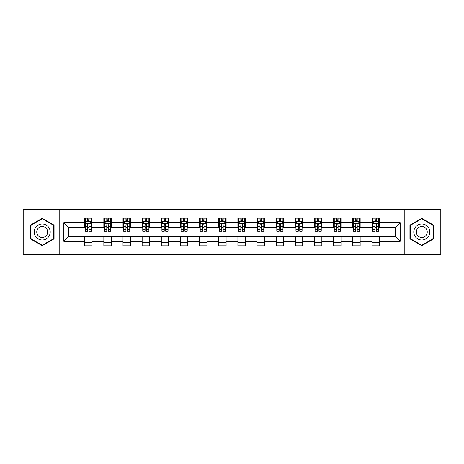 <?xml version="1.0" encoding="UTF-8"?>
<svg xmlns="http://www.w3.org/2000/svg" width="464" height="464" viewBox="0 0 464 464"><rect width="100%" height="100%" fill="white"/><g stroke="black" fill="none" stroke-linecap="round" stroke-linejoin="round"><path stroke-width="0.7" d="M404.219 254.707L440.8 254.707L440.8 209.293L404.219 209.293L404.219 254.707L59.781 254.707L59.781 209.293L23.2 209.293L23.2 254.707L59.781 254.707M404.219 209.293L59.781 209.293M379.303 222.674L379.303 218.19L371.937 218.19L371.937 222.674L360.151 222.674L360.151 218.19L352.785 218.19L352.785 222.674L341.005 222.674L341.005 218.19L333.639 218.19L333.639 222.674L321.854 222.674L321.854 218.19L314.488 218.19L314.488 222.674L302.702 222.674L302.702 218.19L295.342 218.19L295.342 222.674L283.556 222.674L283.556 218.19L276.19 218.19L276.19 222.674L264.405 222.674L264.405 218.19L257.039 218.19L257.039 222.674L245.259 222.674L245.259 218.19L237.893 218.19L237.893 222.674L226.107 222.674L226.107 218.19L218.741 218.19L218.741 222.674L206.961 222.674L206.961 218.19L199.595 218.19L199.595 222.674L187.81 222.674L187.81 218.19L180.444 218.19L180.444 222.674L168.658 222.674L168.658 218.19L161.298 218.19L161.298 222.674L149.512 222.674L149.512 218.19L142.146 218.19L142.146 222.674L130.361 222.674L130.361 218.19L122.995 218.19L122.995 222.674L111.215 222.674L111.215 218.19L103.849 218.19L103.849 222.674L92.063 222.674L92.063 218.19L84.697 218.19L84.697 222.674L63.829 222.674L63.829 241.326L68.742 236.42L84.697 236.42L84.697 245.81L92.063 245.81L92.063 236.42L103.849 236.42L103.849 245.81L111.215 245.81L111.215 236.42L122.995 236.42L122.995 245.81L130.361 245.81L130.361 236.42L142.146 236.42L142.146 245.81L149.512 245.81L149.512 236.42L161.298 236.42L161.298 245.81L168.658 245.81L168.658 236.42L180.444 236.42L180.444 245.81L187.81 245.81L187.81 236.42L199.595 236.42L199.595 245.81L206.961 245.81L206.961 236.42L218.741 236.42L218.741 245.81L226.107 245.81L226.107 236.42L237.893 236.42L237.893 245.81L245.259 245.81L245.259 236.42L257.039 236.42L257.039 245.81L264.405 245.81L264.405 236.42L276.19 236.42L276.19 245.81L283.556 245.81L283.556 236.42L295.342 236.42L295.342 245.81L302.702 245.81L302.702 236.42L314.488 236.42L314.488 245.81L321.854 245.81L321.854 236.42L333.639 236.42L333.639 245.81L341.005 245.81L341.005 236.42L352.785 236.42L352.785 245.81L360.151 245.81L360.151 236.42L371.937 236.42L371.937 245.81L379.303 245.81L379.303 236.42L395.258 236.42L395.258 227.58L379.303 227.58L379.303 222.674L400.171 222.674L400.171 241.326L379.303 241.326M371.937 241.326L360.151 241.326M352.785 241.326L341.005 241.326M333.639 241.326L321.854 241.326M314.488 241.326L302.702 241.326M295.342 241.326L283.556 241.326M276.19 241.326L264.405 241.326M257.039 241.326L245.259 241.326M237.893 241.326L226.107 241.326M218.741 241.326L206.961 241.326M199.595 241.326L187.81 241.326M180.444 241.326L168.658 241.326M161.298 241.326L149.512 241.326M142.146 241.326L130.361 241.326M122.995 241.326L111.215 241.326M103.849 241.326L92.063 241.326M84.697 241.326L63.829 241.326M371.937 222.674L371.937 227.58L360.151 227.58L360.151 222.674M352.785 222.674L352.785 227.58L341.005 227.58L341.005 222.674M333.639 222.674L333.639 227.58L321.854 227.58L321.854 222.674M314.488 222.674L314.488 227.58L302.702 227.58L302.702 222.674M295.342 222.674L295.342 227.58L283.556 227.58L283.556 222.674M276.19 222.674L276.19 227.58L264.405 227.58L264.405 222.674M257.039 222.674L257.039 227.58L245.259 227.58L245.259 222.674M237.893 222.674L237.893 227.58L226.107 227.58L226.107 222.674M218.741 222.674L218.741 227.58L206.961 227.58L206.961 222.674M199.595 222.674L199.595 227.58L187.81 227.58L187.81 222.674M180.444 222.674L180.444 227.58L168.658 227.58L168.658 222.674M161.298 222.674L161.298 227.58L149.512 227.58L149.512 222.674M142.146 222.674L142.146 227.58L130.361 227.58L130.361 222.674M122.995 222.674L122.995 227.58L111.215 227.58L111.215 222.674M103.849 222.674L103.849 227.58L92.063 227.58L92.063 222.674M84.697 222.674L84.697 227.58L68.742 227.58L63.829 222.674M68.742 227.58L68.742 236.42M400.171 241.326L395.258 236.42M395.258 227.58L400.171 222.674M84.697 221.258L85.312 221.258M87.644 221.258L89.117 221.258M91.449 221.258L92.063 221.258M84.697 227.459L85.312 227.459M87.644 227.459L89.117 227.459M91.449 227.459L92.063 227.459M84.697 236.541L92.063 236.541M84.697 242.742L92.063 242.742M103.849 236.541L111.215 236.541M103.849 242.742L111.215 242.742M103.849 221.258L104.464 221.258M106.795 221.258L108.269 221.258M110.6 221.258L111.215 221.258M103.849 227.459L104.464 227.459M106.795 227.459L108.269 227.459M110.6 227.459L111.215 227.459M122.995 236.541L130.361 236.541M122.995 242.742L130.361 242.742M122.995 221.258L123.61 221.258M125.941 221.258L127.414 221.258M129.746 221.258L130.361 221.258M122.995 227.459L123.61 227.459M125.941 227.459L127.414 227.459M129.746 227.459L130.361 227.459M142.146 236.541L149.512 236.541M142.146 242.742L149.512 242.742M142.146 221.258L142.761 221.258M145.093 221.258L146.566 221.258M148.898 221.258L149.512 221.258M142.146 227.459L142.761 227.459M145.093 227.459L146.566 227.459M148.898 227.459L149.512 227.459M161.298 236.541L168.658 236.541M161.298 242.742L168.658 242.742M161.298 221.258L161.907 221.258M164.239 221.258L165.712 221.258M168.049 221.258L168.658 221.258M161.298 227.459L161.907 227.459M164.239 227.459L165.712 227.459M168.049 227.459L168.658 227.459M180.444 236.541L187.81 236.541M180.444 242.742L187.81 242.742M180.444 221.258L181.059 221.258M183.39 221.258L184.863 221.258M187.195 221.258L187.81 221.258M180.444 227.459L181.059 227.459M183.39 227.459L184.863 227.459M187.195 227.459L187.81 227.459M199.595 236.541L206.961 236.541M199.595 242.742L206.961 242.742M199.595 221.258L200.21 221.258M202.542 221.258L204.015 221.258M206.347 221.258L206.961 221.258M199.595 227.459L200.21 227.459M202.542 227.459L204.015 227.459M206.347 227.459L206.961 227.459M218.741 236.541L226.107 236.541M218.741 242.742L226.107 242.742M218.741 221.258L219.356 221.258M221.688 221.258L223.161 221.258M225.492 221.258L226.107 221.258M218.741 227.459L219.356 227.459M221.688 227.459L223.161 227.459M225.492 227.459L226.107 227.459M237.893 236.541L245.259 236.541M237.893 242.742L245.259 242.742M237.893 221.258L238.508 221.258M240.839 221.258L242.312 221.258M244.644 221.258L245.259 221.258M237.893 227.459L238.508 227.459M240.839 227.459L242.312 227.459M244.644 227.459L245.259 227.459M257.039 236.541L264.405 236.541M257.039 242.742L264.405 242.742M257.039 221.258L257.653 221.258M259.985 221.258L261.458 221.258M263.79 221.258L264.405 221.258M257.039 227.459L257.653 227.459M259.985 227.459L261.458 227.459M263.79 227.459L264.405 227.459M276.19 236.541L283.556 236.541M276.19 242.742L283.556 242.742M276.19 221.258L276.805 221.258M279.137 221.258L280.61 221.258M282.941 221.258L283.556 221.258M276.19 227.459L276.805 227.459M279.137 227.459L280.61 227.459M282.941 227.459L283.556 227.459M295.342 236.541L302.702 236.541M295.342 242.742L302.702 242.742M295.342 221.258L295.951 221.258M298.288 221.258L299.761 221.258M302.093 221.258L302.702 221.258M295.342 227.459L295.951 227.459M298.288 227.459L299.761 227.459M302.093 227.459L302.702 227.459M314.488 236.541L321.854 236.541M314.488 242.742L321.854 242.742M314.488 221.258L315.102 221.258M317.434 221.258L318.907 221.258M321.239 221.258L321.854 221.258M314.488 227.459L315.102 227.459M317.434 227.459L318.907 227.459M321.239 227.459L321.854 227.459M333.639 236.541L341.005 236.541M333.639 242.742L341.005 242.742M333.639 221.258L334.254 221.258M336.586 221.258L338.059 221.258M340.39 221.258L341.005 221.258M333.639 227.459L334.254 227.459M336.586 227.459L338.059 227.459M340.39 227.459L341.005 227.459M352.785 236.541L360.151 236.541M352.785 242.742L360.151 242.742M352.785 221.258L353.4 221.258M355.731 221.258L357.205 221.258M359.536 221.258L360.151 221.258M352.785 227.459L353.4 227.459M355.731 227.459L357.205 227.459M359.536 227.459L360.151 227.459M371.937 236.541L379.303 236.541M371.937 242.742L379.303 242.742M371.937 221.258L372.551 221.258M374.883 221.258L376.356 221.258M378.688 221.258L379.303 221.258M371.937 227.459L372.551 227.459M374.883 227.459L376.356 227.459M378.688 227.459L379.303 227.459M42.224 245.676L54.073 238.838L54.073 225.162L42.224 218.324L30.38 225.162L30.38 238.838L42.224 245.676M433.62 225.162L421.776 218.324L409.927 225.162L409.927 238.838L421.776 245.676L433.62 238.838L433.62 225.162M89.117 219.785L87.644 219.785M91.449 229.726L89.117 229.726L89.117 231.263L91.449 231.263L91.449 223.776L90.225 221.322L86.542 221.322L85.312 223.776L85.312 231.263L87.644 231.263L87.644 229.726L85.312 229.726M85.312 223.776L85.312 218.19M91.449 223.776L91.449 218.19M87.644 221.322L87.644 218.19M89.117 218.19L89.117 221.322M89.117 229.726L89.117 224.698C88.63 223.752 88.137 223.752 87.644 224.698L87.644 229.726M49.138 235.99A7.981 7.981 0 0 0 46.214 225.092A7.981 7.981 0 0 0 35.316 228.01A7.981 7.981 0 0 0 38.239 238.908A7.981 7.981 0 0 0 49.138 235.99M46.957 234.732A5.464 5.464 0 0 0 44.956 227.267A5.464 5.464 0 0 0 37.497 229.268A5.464 5.464 0 0 0 39.498 236.733A5.464 5.464 0 0 0 46.957 234.732M30.752 238.624L30.752 225.376L42.224 218.747L53.702 225.376L53.702 238.624L42.224 245.253L30.752 238.624M421.776 224.019A7.981 7.981 0 0 0 413.795 232A7.981 7.981 0 0 0 421.776 239.981A7.981 7.981 0 0 0 429.751 232A7.981 7.981 0 0 0 421.776 224.019M421.776 226.536A5.464 5.464 0 0 0 416.312 232A5.464 5.464 0 0 0 421.776 237.464A5.464 5.464 0 0 0 427.234 232A5.464 5.464 0 0 0 421.776 226.536M433.248 238.624L421.776 245.253L410.298 238.624L410.298 225.376L421.776 218.747L433.248 225.376L433.248 238.624M108.269 219.785L106.795 219.785M110.6 229.726L108.269 229.726L108.269 231.263L110.6 231.263L110.6 223.776L109.371 221.322L105.688 221.322L104.464 223.776L104.464 231.263L106.795 231.263L106.795 229.726L104.464 229.726M104.464 223.776L104.464 218.19M110.6 223.776L110.6 218.19M106.795 221.322L106.795 218.19M108.269 218.19L108.269 221.322M108.269 229.726L108.269 224.698C107.776 223.752 107.283 223.752 106.795 224.698L106.795 229.726M127.414 219.785L125.941 219.785M129.746 229.726L127.414 229.726L127.414 231.263L129.746 231.263L129.746 223.776L128.522 221.322L124.839 221.322L123.61 223.776L123.61 231.263L125.941 231.263L125.941 229.726L123.61 229.726M123.61 223.776L123.61 218.19M129.746 223.776L129.746 218.19M125.941 221.322L125.941 218.19M127.414 218.19L127.414 221.322M127.414 229.726L127.414 224.698C126.927 223.752 126.434 223.752 125.941 224.698L125.941 229.726M146.566 219.785L145.093 219.785M148.898 229.726L146.566 229.726L146.566 231.263L148.898 231.263L148.898 223.776L147.668 221.322L143.985 221.322L142.761 223.776L142.761 231.263L145.093 231.263L145.093 229.726L142.761 229.726M142.761 223.776L142.761 218.19M148.898 223.776L148.898 218.19M145.093 221.322L145.093 218.19M146.566 218.19L146.566 221.322M146.566 229.726L146.566 224.698C146.073 223.752 145.586 223.752 145.093 224.698L145.093 229.726M165.712 219.785L164.239 219.785M168.049 229.726L165.712 229.726L165.712 231.263L168.049 231.263L168.049 223.776L166.82 221.322L163.137 221.322L161.907 223.776L161.907 231.263L164.239 231.263L164.239 229.726L161.907 229.726M161.907 223.776L161.907 218.19M168.049 223.776L168.049 218.19M164.239 221.322L164.239 218.19M165.712 218.19L165.712 221.322M165.712 229.726L165.712 224.698C165.225 223.752 164.732 223.752 164.239 224.698L164.239 229.726M184.863 219.785L183.39 219.785M187.195 229.726L184.863 229.726L184.863 231.263L187.195 231.263L187.195 223.776L185.965 221.322L182.288 221.322L181.059 223.776L181.059 231.263L183.39 231.263L183.39 229.726L181.059 229.726M181.059 223.776L181.059 218.19M187.195 223.776L187.195 218.19M183.39 221.322L183.39 218.19M184.863 218.19L184.863 221.322M184.863 229.726L184.863 224.698C184.37 223.752 183.883 223.752 183.39 224.698L183.39 229.726M204.015 219.785L202.542 219.785M206.347 229.726L204.015 229.726L204.015 231.263L206.347 231.263L206.347 223.776L205.117 221.322L201.434 221.322L200.21 223.776L200.21 231.263L202.542 231.263L202.542 229.726L200.21 229.726M200.21 223.776L200.21 218.19M206.347 223.776L206.347 218.19M202.542 221.322L202.542 218.19M204.015 218.19L204.015 221.322M204.015 229.726L204.015 224.698C203.522 223.752 203.029 223.752 202.542 224.698L202.542 229.726M223.161 219.785L221.688 219.785M225.492 229.726L223.161 229.726L223.161 231.263L225.492 231.263L225.492 223.776L224.269 221.322L220.586 221.322L219.356 223.776L219.356 231.263L221.688 231.263L221.688 229.726L219.356 229.726M219.356 223.776L219.356 218.19M225.492 223.776L225.492 218.19M221.688 221.322L221.688 218.19M223.161 218.19L223.161 221.322M223.161 229.726L223.161 224.698C222.674 223.752 222.181 223.752 221.688 224.698L221.688 229.726M242.312 219.785L240.839 219.785M244.644 229.726L242.312 229.726L242.312 231.263L244.644 231.263L244.644 223.776L243.414 221.322L239.731 221.322L238.508 223.776L238.508 231.263L240.839 231.263L240.839 229.726L238.508 229.726M238.508 223.776L238.508 218.19M244.644 223.776L244.644 218.19M240.839 221.322L240.839 218.19M242.312 218.19L242.312 221.322M242.312 229.726L242.312 224.698C241.819 223.752 241.332 223.752 240.839 224.698L240.839 229.726M261.458 219.785L259.985 219.785M263.79 229.726L261.458 229.726L261.458 231.263L263.79 231.263L263.79 223.776L262.566 221.322L258.883 221.322L257.653 223.776L257.653 231.263L259.985 231.263L259.985 229.726L257.653 229.726M257.653 223.776L257.653 218.19M263.79 223.776L263.79 218.19M259.985 221.322L259.985 218.19M261.458 218.19L261.458 221.322M261.458 229.726L261.458 224.698C260.971 223.752 260.478 223.752 259.985 224.698L259.985 229.726M280.61 219.785L279.137 219.785M282.941 229.726L280.61 229.726L280.61 231.263L282.941 231.263L282.941 223.776L281.712 221.322L278.035 221.322L276.805 223.776L276.805 231.263L279.137 231.263L279.137 229.726L276.805 229.726M276.805 223.776L276.805 218.19M282.941 223.776L282.941 218.19M279.137 221.322L279.137 218.19M280.61 218.19L280.61 221.322M280.61 229.726L280.61 224.698C280.117 223.752 279.63 223.752 279.137 224.698L279.137 229.726M299.761 219.785L298.288 219.785M302.093 229.726L299.761 229.726L299.761 231.263L302.093 231.263L302.093 223.776L300.863 221.322L297.18 221.322L295.951 223.776L295.951 231.263L298.288 231.263L298.288 229.726L295.951 229.726M295.951 223.776L295.951 218.19M302.093 223.776L302.093 218.19M298.288 221.322L298.288 218.19M299.761 218.19L299.761 221.322M299.761 229.726L299.761 224.698C299.268 223.752 298.775 223.752 298.288 224.698L298.288 229.726M318.907 219.785L317.434 219.785M321.239 229.726L318.907 229.726L318.907 231.263L321.239 231.263L321.239 223.776L320.015 221.322L316.332 221.322L315.102 223.776L315.102 231.263L317.434 231.263L317.434 229.726L315.102 229.726M315.102 223.776L315.102 218.19M321.239 223.776L321.239 218.19M317.434 221.322L317.434 218.19M318.907 218.19L318.907 221.322M318.907 229.726L318.907 224.698C318.42 223.752 317.927 223.752 317.434 224.698L317.434 229.726M338.059 219.785L336.586 219.785M340.39 229.726L338.059 229.726L338.059 231.263L340.39 231.263L340.39 223.776L339.161 221.322L335.478 221.322L334.254 223.776L334.254 231.263L336.586 231.263L336.586 229.726L334.254 229.726M334.254 223.776L334.254 218.19M340.39 223.776L340.39 218.19M336.586 221.322L336.586 218.19M338.059 218.19L338.059 221.322M338.059 229.726L338.059 224.698C337.566 223.752 337.079 223.752 336.586 224.698L336.586 229.726M357.205 219.785L355.731 219.785M359.536 229.726L357.205 229.726L357.205 231.263L359.536 231.263L359.536 223.776L358.312 221.322L354.629 221.322L353.4 223.776L353.4 231.263L355.731 231.263L355.731 229.726L353.4 229.726M353.4 223.776L353.4 218.19M359.536 223.776L359.536 218.19M355.731 221.322L355.731 218.19M357.205 218.19L357.205 221.322M357.205 229.726L357.205 224.698C356.717 223.752 356.224 223.752 355.731 224.698L355.731 229.726M376.356 219.785L374.883 219.785M378.688 229.726L376.356 229.726L376.356 231.263L378.688 231.263L378.688 223.776L377.458 221.322L373.775 221.322L372.551 223.776L372.551 231.263L374.883 231.263L374.883 229.726L372.551 229.726M372.551 223.776L372.551 218.19M378.688 223.776L378.688 218.19M374.883 221.322L374.883 218.19M376.356 218.19L376.356 221.322M376.356 229.726L376.356 224.698C375.863 223.752 375.376 223.752 374.883 224.698L374.883 229.726M91.42 223.712L85.341 223.712M85.312 221.467L86.466 221.467M90.294 221.467L91.449 221.467M87.644 226.432L85.312 226.432M91.449 226.432L89.117 226.432M89.117 220.568L87.644 220.568M110.565 223.712L104.493 223.712M104.464 221.467L105.618 221.467M109.446 221.467L110.6 221.467M106.795 226.432L104.464 226.432M110.6 226.432L108.269 226.432M108.269 220.568L106.795 220.568M129.717 223.712L123.639 223.712M123.61 221.467L124.764 221.467M128.592 221.467L129.746 221.467M125.941 226.432L123.61 226.432M129.746 226.432L127.414 226.432M127.414 220.568L125.941 220.568M148.869 223.712L142.79 223.712M142.761 221.467L143.915 221.467M147.743 221.467L148.898 221.467M145.093 226.432L142.761 226.432M148.898 226.432L146.566 226.432M146.566 220.568L145.093 220.568M168.014 223.712L161.942 223.712M161.907 221.467L163.061 221.467M166.895 221.467L168.049 221.467M164.239 226.432L161.907 226.432M168.049 226.432L165.712 226.432M165.712 220.568L164.239 220.568M187.166 223.712L181.088 223.712M181.059 221.467L182.213 221.467M186.041 221.467L187.195 221.467M183.39 226.432L181.059 226.432M187.195 226.432L184.863 226.432M184.863 220.568L183.39 220.568M206.312 223.712L200.239 223.712M200.21 221.467L201.359 221.467M205.192 221.467L206.347 221.467M202.542 226.432L200.21 226.432M206.347 226.432L204.015 226.432M204.015 220.568L202.542 220.568M225.463 223.712L219.385 223.712M219.356 221.467L220.51 221.467M224.338 221.467L225.492 221.467M221.688 226.432L219.356 226.432M225.492 226.432L223.161 226.432M223.161 220.568L221.688 220.568M244.615 223.712L238.537 223.712M238.508 221.467L239.662 221.467M243.49 221.467L244.644 221.467M240.839 226.432L238.508 226.432M244.644 226.432L242.312 226.432M242.312 220.568L240.839 220.568M263.761 223.712L257.688 223.712M257.653 221.467L258.808 221.467M262.641 221.467L263.79 221.467M259.985 226.432L257.653 226.432M263.79 226.432L261.458 226.432M261.458 220.568L259.985 220.568M282.912 223.712L276.834 223.712M276.805 221.467L277.959 221.467M281.787 221.467L282.941 221.467M279.137 226.432L276.805 226.432M282.941 226.432L280.61 226.432M280.61 220.568L279.137 220.568M302.058 223.712L295.986 223.712M295.951 221.467L297.105 221.467M300.939 221.467L302.093 221.467M298.288 226.432L295.951 226.432M302.093 226.432L299.761 226.432M299.761 220.568L298.288 220.568M321.21 223.712L315.131 223.712M315.102 221.467L316.257 221.467M320.085 221.467L321.239 221.467M317.434 226.432L315.102 226.432M321.239 226.432L318.907 226.432M318.907 220.568L317.434 220.568M340.361 223.712L334.283 223.712M334.254 221.467L335.408 221.467M339.236 221.467L340.39 221.467M336.586 226.432L334.254 226.432M340.39 226.432L338.059 226.432M338.059 220.568L336.586 220.568M359.507 223.712L353.435 223.712M353.4 221.467L354.554 221.467M358.382 221.467L359.536 221.467M355.731 226.432L353.4 226.432M359.536 226.432L357.205 226.432M357.205 220.568L355.731 220.568M378.659 223.712L372.58 223.712M372.551 221.467L373.706 221.467M377.534 221.467L378.688 221.467M374.883 226.432L372.551 226.432M378.688 226.432L376.356 226.432M376.356 220.568L374.883 220.568"/></g></svg>
